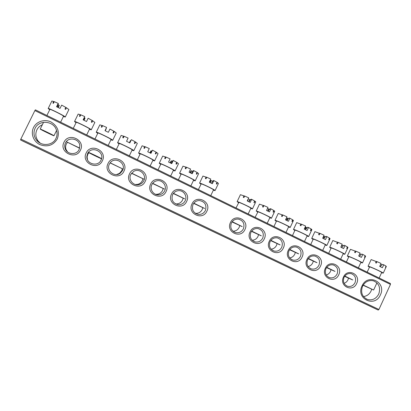 <?xml version="1.0" encoding="UTF-8"?>
<svg xmlns="http://www.w3.org/2000/svg" width="411" height="411" viewBox="0 0 411 411"><rect width="100%" height="100%" fill="white"/><g stroke="black" fill="none" stroke-linecap="round" stroke-linejoin="round"><path stroke-width="0.62" d="M203.532 227.016L216.689 233.268L203.532 227.016M57.268 138.99C53.199 145.437 47.399 147.318 39.882 144.626C33.486 141.636 30.476 133.601 33.522 127.533C36.471 121.42 44.696 118.825 51.005 121.964C57.771 126.156 59.857 131.833 57.268 138.99M35.074 128.33C33.265 132.445 33.743 136.365 36.502 140.089C41.429 146.655 52.788 145.633 55.978 138.415C57.309 135.563 57.406 132.635 56.276 129.635C53.178 120.644 38.845 119.693 35.074 128.33M40.34 143.208L38.269 141.214C35.598 137.608 35.135 133.811 36.887 129.819C38.074 127.482 39.898 125.787 42.354 124.733M371.703 289.272L371.097 290.952C369.443 294.25 366.895 296.12 363.463 296.562M380.401 294.862C374.95 308.003 355.587 298.823 362.009 285.989C367.609 272.781 386.813 282.198 380.401 294.862M362.523 286.282C360.468 292.385 362.076 296.768 367.357 299.424C372.263 300.667 376.055 298.889 378.726 294.096C380.812 287.715 379.029 283.287 373.378 280.8C368.662 279.876 365.045 281.699 362.523 286.282M356.681 283.42C352.772 292.781 338.875 286.159 343.468 277.045C347.454 267.648 361.264 274.394 356.681 283.42M344.033 277.363C342.64 281.53 343.776 284.494 347.444 286.262C350.732 287.037 353.26 285.835 355.027 282.665C356.435 278.36 355.212 275.37 351.359 273.69C348.168 273.068 345.728 274.296 344.033 277.363M348.487 278.155L347.968 279.804C347.12 281.54 345.821 282.711 344.074 283.302M338.751 274.769C334.806 284.196 320.698 277.471 325.337 268.301C329.365 258.843 343.38 265.686 338.751 274.769M325.959 268.64C324.551 272.873 325.728 275.873 329.488 277.646C332.807 278.401 335.345 277.194 337.112 274.024C338.536 269.642 337.267 266.616 333.295 264.941C330.09 264.355 327.644 265.588 325.959 268.64M331.019 269.714L330.49 271.378C329.565 273.258 328.137 274.461 326.2 274.99M320.549 265.989C316.562 275.483 302.249 268.66 306.935 259.423C311.004 249.898 325.235 256.844 320.549 265.989M307.608 259.793C306.185 264.093 307.407 267.129 311.276 268.902C314.615 269.631 317.169 268.414 318.936 265.254C320.375 260.785 319.044 257.718 314.944 256.058C311.728 255.514 309.283 256.757 307.608 259.793M313.295 261.149L312.761 262.829C311.754 264.843 310.197 266.081 308.086 266.534M302.075 257.081C298.052 266.636 283.513 259.711 288.255 250.412C292.365 240.82 306.812 247.869 302.075 257.081M288.984 250.808C287.541 255.19 288.815 258.262 292.807 260.035C296.167 260.728 298.72 259.5 300.477 256.351C301.936 251.779 300.539 248.676 296.29 247.037C293.074 246.543 290.639 247.802 288.984 250.808M295.314 252.462L294.774 254.157C293.685 256.305 292 257.558 289.709 257.923M283.323 248.033C279.254 257.656 264.494 250.623 269.287 241.262C273.438 231.599 288.106 238.76 283.323 248.033M270.068 241.683C268.609 246.158 269.945 249.277 274.075 251.034C277.446 251.681 279.999 250.438 281.74 247.314C283.22 242.624 281.746 239.474 277.322 237.871C274.116 237.45 271.697 238.719 270.068 241.683M277.06 243.646L276.516 245.357C275.349 247.633 273.536 248.902 271.075 249.164M264.278 238.842C260.168 248.542 245.177 241.396 250.022 231.968C254.219 222.238 269.113 229.513 264.278 238.842M250.869 232.421C249.39 237.008 250.792 240.168 255.087 241.899C258.452 242.485 261 241.231 262.721 238.139C264.211 233.299 262.644 230.109 258.021 228.562C254.841 228.228 252.457 229.513 250.869 232.421M258.54 234.696L257.99 236.423C256.736 238.822 254.799 240.101 252.174 240.26M244.935 229.518C240.784 239.279 225.562 232.025 230.463 222.531C234.702 212.734 249.831 220.116 244.935 229.518M231.367 223.014C229.867 227.735 231.362 230.941 235.847 232.631C239.197 233.135 241.714 231.866 243.404 228.819C244.915 223.805 243.23 220.563 238.354 219.109C235.236 218.883 232.903 220.183 231.367 223.014M239.741 225.608L239.187 227.355C237.851 229.877 235.796 231.157 233.011 231.203M80.438 150.164C75.917 160.521 58.629 152.281 64.003 142.237C68.632 131.844 85.801 140.228 80.438 150.164M65.452 142.982C64.589 144.821 64.501 146.706 65.185 148.648C67.137 154.711 76.651 155.312 79.112 149.573L79.811 145.91C79.636 138.641 68.324 136.298 65.452 142.982M67.553 151.916L66.068 149.506C65.406 147.626 65.493 145.792 66.325 144.014L67.455 142.36M102.375 160.747C97.9 171.022 80.9 162.92 86.207 152.949C90.785 142.632 107.677 150.878 102.375 160.747M87.579 153.657L86.88 156.257C85.956 163.994 98.003 167.256 101.019 160.141L101.121 159.925C105.195 151.716 91.304 145.217 87.579 153.657M87.492 159.72L87.106 156.879L87.784 154.356L88.915 152.702M123.958 171.156C119.534 181.359 102.807 173.385 108.052 163.486C112.578 153.252 129.193 161.364 123.958 171.156M109.352 164.159C105.894 170.488 114.571 177.696 120.248 173.267L122.57 170.534C126.609 163.1 114.741 155.985 110.009 163.059L109.352 164.159M122.334 168.849L121.738 170.729L119.478 173.38L116.529 174.567M145.191 181.4C140.814 191.526 124.358 183.681 129.542 173.853C134.017 163.691 150.369 171.675 145.191 181.4M130.77 174.49C127.98 179.669 133.503 186.296 139.129 184.57C141.24 183.979 142.792 182.71 143.778 180.763C146.979 174.881 139.509 167.822 133.75 171.351L130.77 174.49M142.915 178.806L142.329 180.655C141.369 182.546 139.863 183.774 137.808 184.349L135.399 184.539M166.085 191.48C161.759 201.529 145.566 193.812 150.688 184.051C155.111 173.966 171.202 181.821 166.085 191.48M151.844 184.657C149.414 189.255 153.478 195.323 158.636 194.845C161.369 194.593 163.373 193.257 164.647 190.832C167.364 185.751 162.083 179.222 156.529 180.85C154.402 181.421 152.846 182.69 151.844 184.657M163.177 188.603L162.597 190.432C161.359 192.785 159.411 194.084 156.755 194.321L155.43 194.264M186.651 201.4C182.366 211.372 166.429 203.779 171.495 194.09C175.872 184.077 191.711 191.809 186.651 201.4M172.584 194.66C171.038 200.085 172.985 203.445 178.425 204.735C181.482 204.77 183.732 203.44 185.186 200.738C187.621 196.119 183.486 190.041 178.312 190.683C175.713 190.997 173.807 192.322 172.584 194.66M183.131 198.251L182.556 200.054C181.148 202.674 178.96 203.969 175.99 203.928L175.507 203.882M206.892 211.162C202.654 221.067 186.969 213.592 191.978 203.969C196.304 194.033 211.891 201.642 206.892 211.162M193 204.508C191.464 209.61 193.206 212.913 198.225 214.424C201.441 214.67 203.835 213.36 205.402 210.489C206.933 204.95 204.914 201.626 199.361 200.522C196.489 200.604 194.367 201.935 193 204.508M202.782 207.75L202.212 209.528C200.738 212.251 198.472 213.53 195.41 213.366M390.45 284.391L34.878 110.574L35.382 109.845L390.399 283.513L390.45 284.391L378.921 309.488L378.202 310.053L370.167 306.287L22.944 141.168L20.55 139.966L20.853 139.067L378.921 309.488M34.878 110.574L20.853 139.067M378.202 310.053L20.55 139.966M101.425 158.728L101.132 159.9M241.987 226.548L231.999 221.935M235.996 207.981L238.837 202.407C240.322 202.561 251.398 207.889 250.895 208.207L248.182 213.946M238.488 202.715L237.353 201.678C239.181 201.858 253.068 208.536 252.431 208.927L250.756 208.505M237.096 201.698L240.425 194.675L244.617 196.15M243.995 195.749L243.266 197.295L243.939 197.578L244.673 196.032L248.696 197.84L247.232 200.938L250.217 202.418L251.681 199.32L250.972 199.222L249.061 201.719M251.681 199.32L254.656 200.979L253.926 202.52L254.291 202.751L255.02 201.215L254.62 201.046M255.02 201.215L255.755 201.888L252.431 208.927M250.469 199.89L248.218 198.847M247.674 201.154L248.069 199.258M249.523 201.128L248.917 200.876L250.263 199.761M232.194 221.673L242.207 226.589M204.524 208.454L193.663 203.394M198.385 189.584L201.2 183.892C202.279 183.815 214.049 189.512 213.509 189.846L210.756 195.636M200.943 184.22L199.674 183.136C200.989 183.029 215.749 190.175 215.061 190.586L213.366 190.154M199.535 183.178L202.936 176.052L206.712 177.352M209.702 182.386L210.617 180.47L212.831 181.251M206.106 176.971L205.361 178.538L206.014 178.811L206.764 177.244L210.771 179.042L209.276 182.181L212.353 183.707L213.848 180.568L213.304 180.552L211.521 183.167M213.848 180.568L217.044 182.34L216.304 183.902L216.72 184.159L217.465 182.602L217.008 182.412M217.465 182.602L218.452 183.46L215.061 190.586M210.499 182.772L211.136 180.486M211.932 182.571L212.184 182.207M193.838 203.162L204.647 208.464M363.206 285.034L373.63 290.017L363.072 285.244M367.167 272.154L369.571 266.945L370.306 267.083C372.921 267.89 382.096 272.216 381.711 272.462L379.158 278.016M369.453 267.196L368.066 266.256L368.97 266.426C372.217 267.422 383.725 272.847 383.242 273.156L381.593 272.724M368.071 266.246L371.143 259.588L376.928 261.797M376.271 261.309L375.592 262.778L376.327 263.091L377.01 261.622L381.064 263.456L379.707 266.405L382.389 267.731L383.746 264.782L382.507 264.407L380.175 266.523M383.746 264.782L385.97 266.061L385.492 267.679L385.944 266.117M382.05 264.828L380.684 264.283M58.244 107.533L59.235 105.519L58.038 104.63M59.066 105.18L57.746 107.286M53.959 135.733L53.975 135.764C54.165 136.169 40.74 129.665 40.252 129.111L40.221 129.069C40.021 128.648 53.779 135.327 53.959 135.733M46.9 115.476L49.89 109.393C49.829 108.689 63.5 115.486 63.546 116.169L60.628 122.19M49.731 109.716L48.169 108.525C48.087 107.651 65.231 116.169 65.241 117.007L63.397 116.544M57.139 106.988L58.372 103.767L58.192 103.408L56.569 106.716L60.027 108.427L61.65 105.118L65.806 107.379L65 109.023L65.637 109.398L66.443 107.754L68.904 109.526L65.246 117.063M66.443 107.754L65.755 107.482M48.169 108.525L51.873 100.993L54.221 101.743M53.692 101.435L52.88 103.084L53.451 103.31L54.262 101.656L58.192 103.408M261.036 235.75L251.486 231.357M255.108 217.332L257.974 211.819C259.649 212.086 270.402 217.239 269.919 217.547L267.227 223.26M257.569 212.112L256.51 211.1C258.581 211.418 272.061 217.881 271.445 218.262L269.775 217.84M256.187 211.1L259.475 204.139L263.888 205.706M263.256 205.295L262.531 206.831L263.22 207.118L263.944 205.582L267.972 207.396L266.523 210.473L269.467 211.927L270.916 208.855L270.125 208.711L268.147 211.151M270.916 208.855L273.772 210.453L273.053 211.984L273.392 212.204L274.111 210.679L273.741 210.524M274.111 210.679L274.738 211.269L271.445 218.262M269.575 209.399L267.51 208.387M269.169 209.903L268.481 210.499L267.802 210.216L269.102 209.091M251.691 231.085L261.319 235.811M184.601 198.832L173.267 193.524M178.369 179.792L181.184 174.043C182.027 173.832 194.198 179.746 193.638 180.09L190.858 185.9M180.963 174.377L179.633 173.278C180.65 173.005 195.913 180.414 195.204 180.84L193.489 180.398M179.54 173.314L182.982 166.136L186.543 167.349M190.093 172.692L191.012 170.765L192.8 171.351M185.947 166.984L185.191 168.561L185.839 168.823L186.594 167.246L190.596 169.039L189.086 172.204L192.209 173.75L193.725 170.591L193.262 170.622L191.557 173.298M193.725 170.591L197.044 172.425L196.288 173.997L196.735 174.269L197.486 172.702L197.003 172.502M197.486 172.702L198.626 173.668L195.204 180.84M190.725 173L191.449 170.74M173.432 193.314L184.683 198.832M279.799 244.812L270.679 240.63M273.926 226.538L276.49 221.082L276.824 221.092C278.679 221.462 289.128 226.456 288.661 226.754L288.656 226.759M276.356 221.365L274.974 220.373L275.385 220.383C277.677 220.83 290.777 227.093 290.187 227.458L288.522 227.042M274.98 220.363L278.232 213.453L282.86 215.117M282.229 214.696L281.509 216.222L282.208 216.515L282.922 214.989L286.96 216.808L285.527 219.864L288.424 221.293L289.853 218.241L288.984 218.061L286.95 220.445M289.853 218.241L292.606 219.787L291.892 221.308L292.206 221.514L292.92 219.998L292.575 219.854M292.92 219.998L293.439 220.527M288.501 218.631L287.099 219.705L286.41 219.417L287.659 218.282L286.503 217.773M288.239 218.662L287.659 218.282M270.885 240.353L280.148 244.899M164.364 189.055L152.548 183.491M158.03 169.841L160.85 164.04C161.441 163.691 174.043 169.835 173.463 170.185L170.663 176.021M160.66 164.374L159.273 163.265C159.977 162.813 175.774 170.508 175.04 170.945L173.314 170.498M159.221 163.295L162.705 156.062L166.059 157.192M170.175 162.843L171.104 160.912L172.456 161.292M165.474 156.832L164.708 158.42L165.34 158.682L166.106 157.089L170.103 158.882L168.572 162.068L171.747 163.635L173.278 160.454L172.908 160.531L171.274 163.275M173.278 160.454L176.72 162.35L175.959 163.938L176.432 164.225L177.192 162.643L176.679 162.432M177.192 162.643L178.502 163.727L175.04 170.945M170.647 163.08L171.459 160.835M152.692 183.306L164.41 189.05M298.288 253.741L289.58 249.765M292.457 235.606L294.99 230.196L295.391 230.227C297.415 230.694 307.577 235.539 307.13 235.822L307.125 235.832M294.862 230.473L293.48 229.497L293.973 229.528C296.48 230.098 309.221 236.171 308.651 236.525L306.996 236.109M293.485 229.487L296.696 222.623L301.551 224.391M300.909 223.959L300.205 225.469L300.909 225.767L301.617 224.252L305.656 226.076L304.238 229.112L307.089 230.52L308.507 227.489L307.567 227.268L305.465 229.595M308.507 227.489L311.153 228.978L310.449 230.489L310.742 230.684L311.446 229.179L311.122 229.045M311.446 229.179L311.872 229.636M307.084 227.807L306.637 227.627L305.435 228.778L304.741 228.485L305.943 227.334L305.214 227.021M306.529 227.73L305.943 227.334M289.791 249.477L298.699 253.854M143.804 179.124L131.499 173.293M140.177 153.92L140.197 153.878C140.516 153.38 153.575 159.766 152.979 160.126L150.154 165.987M140.023 154.212L138.594 153.087C138.959 152.445 155.332 160.454 154.572 160.901L152.825 160.444M138.569 153.113L142.114 145.792L145.242 146.871M149.948 152.851L150.888 150.899L151.787 151.073M144.667 146.522L143.896 148.124L144.518 148.376L145.289 146.773L149.275 148.556L147.729 151.767L150.955 153.36L152.502 150.154L150.667 153.092M152.502 150.154L156.072 152.121L155.307 153.714L155.81 154.017L156.576 152.424L156.031 152.204M156.576 152.424L158.071 153.637L154.572 160.901M150.251 153L151.15 150.78M131.618 173.144L143.829 179.119M316.501 262.537L308.204 258.76M310.711 244.53L313.208 239.176L313.685 239.228C315.864 239.783 325.764 244.488 325.332 244.766L322.707 250.402M313.084 239.443L311.702 238.478L312.288 238.539C314.985 239.223 327.403 245.12 326.853 245.465L325.199 245.043M311.708 238.467L314.888 231.655L319.964 233.52M319.316 233.078L318.612 234.583L319.326 234.881L320.03 233.381L324.074 235.205L322.671 238.221L325.481 239.608L326.884 236.597L325.866 236.335L323.709 238.611M326.884 236.597L329.422 238.036L328.723 239.536L328.995 239.721L329.694 238.221L329.396 238.097M329.694 238.221L330.043 238.616M325.389 236.849L324.659 236.551L323.503 237.712L323.005 237.501M324.551 236.664L323.647 236.125M323.257 236.957L323.955 236.258M308.414 258.468L316.989 262.68M122.92 169.039L110.112 162.926M116.349 149.45L119.211 143.552C119.241 142.894 132.794 149.542 132.172 149.912L132.162 149.928M119.051 143.876L117.577 142.756C117.587 141.908 134.577 150.246 133.791 150.698L132.018 150.231M117.577 142.756L121.142 135.404L124.091 136.385M129.403 142.704L130.354 140.732L130.79 140.69M123.526 136.046L122.745 137.654L123.357 137.901L124.137 136.293L128.109 138.065L126.547 141.297L129.825 142.92L131.386 139.689L129.732 142.751M131.386 139.689L135.096 141.723L134.32 143.326L134.854 143.65L135.63 142.042L135.055 141.81M135.63 142.042L137.305 143.408M129.527 142.766L130.523 140.567M133.791 150.698L137.325 143.388M110.194 162.823L122.93 169.034M334.441 271.203L326.545 267.618M328.687 253.325L331.153 248.018L331.708 248.095C334.03 248.732 343.688 253.31 343.272 253.577L340.668 259.187M331.03 248.28L329.648 247.324L330.331 247.417C333.213 248.203 345.322 253.941 344.798 254.27L343.144 253.854M329.653 247.314L332.797 240.548L338.099 242.521M337.446 242.064L336.753 243.559L337.472 243.862L338.166 242.372L342.219 244.201L340.827 247.191L343.596 248.563L344.983 245.573L343.899 245.275L341.685 247.499M344.983 245.573L347.423 246.96L346.735 248.444L346.982 248.619L347.67 247.134L347.398 247.016M347.67 247.134L347.953 247.473M343.426 245.757L342.42 245.352L341.171 246.461M342.306 245.47L341.798 245.11M326.755 267.325L335.011 271.378M105.288 130.79L106.146 128.489M106.31 128.576L105.211 130.749M101.522 158.759C100.12 158.363 88.252 152.584 88.468 152.399C88.221 151.983 100.299 157.767 101.548 158.656M108.175 145.453L111.047 139.54C111.669 139.165 97.828 132.337 97.885 133.051L94.987 139M97.731 133.37L96.231 132.25C96.159 131.335 113.498 139.894 112.681 140.341L110.893 139.858M105.108 130.703L106.603 127.405L105.016 130.662L108.35 132.306L109.932 129.054L113.775 131.155L112.989 132.774L113.554 133.107L114.34 131.494L113.729 131.248M114.34 131.494L116.256 132.984L112.681 140.341M99.832 124.846L102.596 125.725M102.041 125.396L101.25 127.02L101.846 127.261L102.637 125.638L106.603 127.405M96.231 132.25L99.837 124.826M352.124 279.742L344.613 276.341M346.396 261.987L348.831 256.726L349.463 256.829C351.929 257.548 361.356 262.007 360.956 262.264L358.371 267.849M348.713 256.988L347.326 256.038L348.107 256.161C351.164 257.05 362.99 262.639 362.481 262.958L360.832 262.537M347.331 256.027L350.444 249.313L355.967 251.388M355.31 250.921L354.626 252.4L355.356 252.714L356.039 251.229L360.093 253.058L358.716 256.032L361.449 257.384L362.821 254.414L361.665 254.08L359.394 256.253M362.821 254.414L365.163 255.75L364.475 257.229L364.701 257.389L365.384 255.914L365.132 255.806M365.384 255.914L365.605 256.197M361.197 254.532L359.923 254.019L359.363 254.64M344.824 276.053L352.777 279.953M84.039 120.279L85.01 118.286L84.414 117.716M84.969 118.008L83.767 120.151M79.606 148.222L66.69 141.877M76.21 122.401L76.21 122.365C76.153 121.656 89.906 128.463 89.588 128.982L89.572 129.018M76.056 122.689L74.53 121.528C74.453 120.639 91.694 129.177 91.252 129.799L89.428 129.321M83.443 119.991L84.738 116.565L83.135 119.848L86.526 121.522L88.124 118.245L92.11 120.418L91.314 122.046L91.91 122.396L92.706 120.767L94.843 122.432M92.706 120.767L92.059 120.515M74.53 121.528L78.177 114.063L80.746 114.895M80.202 114.577L79.405 116.21L79.986 116.441L80.787 114.808L84.738 116.565M66.685 141.857L79.652 148.047M366.144 298.879L367.357 299.424M38.269 141.214L36.502 140.089M66.068 149.506L65.185 148.648M87.106 156.879L86.88 156.257M119.478 173.38L120.248 173.267M137.808 184.349L139.129 184.57M156.755 194.321L158.636 194.845M175.99 203.928L178.425 204.735M195.564 213.463L198.225 214.424M233.977 231.896L235.847 232.631M253.479 241.252L255.087 241.899M272.673 250.453L274.075 251.034M291.569 259.516L292.807 260.035M310.171 268.434L311.276 268.902M328.492 277.22L329.488 277.646M346.54 285.871L347.444 286.262M383.242 273.156L386.34 266.431M373.63 290.017L376.928 282.86M53.975 135.764L56.569 130.472M40.221 129.069L43.54 122.319M290.187 227.458L293.444 220.512M285.989 232.441L288.661 226.754M308.651 236.525L311.877 229.626M304.484 241.488L307.13 235.822M137.361 159.73L140.177 153.894M326.853 245.465L330.048 238.601M129.326 155.8L132.172 149.912M344.798 254.27L347.958 247.458M362.481 262.958L365.615 256.181M86.69 134.942L89.588 129.003M91.247 129.825L94.859 122.411M73.271 128.381L76.21 122.365"/></g></svg>
